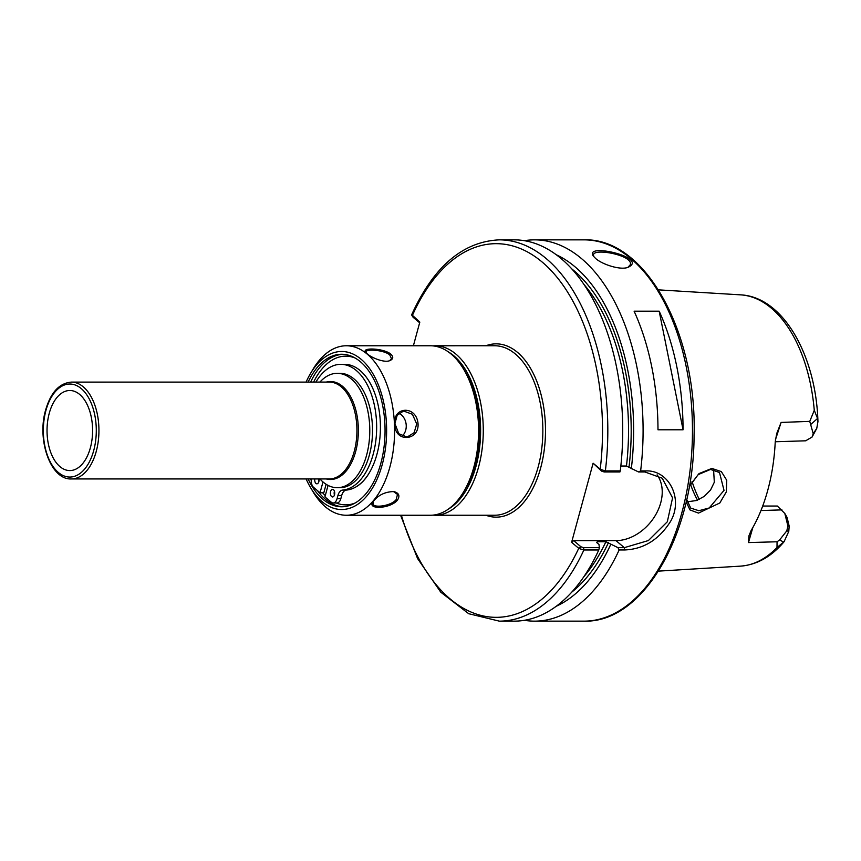 <?xml version="1.0" encoding="UTF-8"?>
<svg xmlns="http://www.w3.org/2000/svg" width="861" height="861" viewBox="0 0 861 861"><rect width="100%" height="100%" fill="white"/><g stroke="black" fill="none" stroke-linecap="round" stroke-linejoin="round"><path stroke-width="1.29" d="M593.111 463.218L601.548 471.096L604.142 471.957L619.931 471.957L620.264 470.913L605.358 470.924L600.472 469.374L593.111 463.218L571.607 542.355L578.969 548.511L583.887 549.975L598.782 549.975L599.364 547.661L583.575 547.661L580.981 546.8L578.969 548.511M413.388 345.767L419.824 322.089L411.709 314.652C433.686 266.49 462.895 241.564 499.305 239.853L499.305 239.853A190.647 108.508 -90 0 1 605.358 470.924L604.142 471.957M79.632 394.403A40.037 22.784 -90 0 0 70.914 390.55A40.037 22.784 -90 0 0 47.721 420.749A40.037 22.784 -90 0 0 60.001 466.662A40.037 22.784 -90 0 0 70.914 470.526A40.037 22.784 -90 0 0 92.149 438.432A40.037 22.784 -90 0 0 79.632 394.403M319.915 478.942A57.192 32.557 -90 0 0 323.209 482.128A57.192 32.557 -90 0 0 337.232 487.713L339.966 487.703A57.192 32.557 -90 0 0 371.715 443.146A57.192 32.557 -90 0 0 353.979 378.905A57.192 32.557 -90 0 0 339.955 373.319L337.232 373.319A57.192 32.557 -90 0 0 319.905 382.09M337.232 487.713A57.192 32.557 -90 0 0 368.982 443.146A57.192 32.557 -90 0 0 351.256 378.905A57.192 32.557 -90 0 0 337.232 373.319M657.987 429.79A190.647 108.508 -90 0 0 634.105 311.187L659.182 311.187A190.647 108.508 90 0 1 683.064 429.79L657.987 429.79M659.182 311.187L683.064 429.79M775.384 439.939L781.11 422.428L776.751 433.47L775.234 441.779A138.223 78.674 -90 0 1 751.126 530.505L748.93 535.843L748.467 542.57L752.826 527.578M776.999 547.531L784.07 541.73L788.784 531.377L789.182 526.125L787.051 517.375L784.823 513.479L787.901 526.006L786.803 530.85L779.614 539.933L783.747 542.129C771.165 556.819 756.787 564.827 740.578 566.129A135.726 77.253 -90 0 0 776.999 547.531L777.052 541.773L779.614 539.933M762.706 506.042L777.332 506.042L784.823 513.479M748.467 542.57L777.052 541.773M690.457 484.248A101.038 57.515 -90 0 0 697.496 500.155M692.061 481.557A104.342 59.387 -90 0 0 699.25 499.38M812.084 437.033L816.755 428.434L817.95 421.642L817.563 418.468L814.28 410.32L809.76 421.373L813.214 433.632L812.084 437.033L805.638 440.81M817.563 418.468L811.073 424.15M809.76 421.373L781.11 422.428M686.163 501.845L689.973 509.916L698.475 513.102L719.818 502.985L726.318 491.889L726.749 480.277L721.346 471.602L711.875 468.416L699.035 473.572L689.37 486.034M524.414 620.307A190.647 108.508 -90 0 0 534.595 621.147A190.647 108.508 -90 0 0 619.145 549.964L624.634 549.964C643.759 549.178 659.095 539.599 670.665 521.228C683.645 498.541 668.706 470.031 646.116 470.913L640.627 470.913A190.647 108.508 -90 0 0 534.563 239.853A190.647 108.508 -90 0 0 524.381 240.693M620.824 466.027L626.464 466.027L638.528 471.957L644.9 471.957L662.238 478.242L672.57 497.862L667.329 521.755L648.419 540.536L624.333 547.65L617.961 547.661L619.145 549.964M617.961 547.661L605.896 541.73L597.276 541.73L596.716 542.57L598.987 544.464L599.364 547.661M556.292 606.241A181.585 103.352 -90 0 0 610.74 544.464M595.597 258.451C602.452 264.661 621.438 270.72 628.562 267.071C648.129 257.342 583.984 242.598 593.283 256.018L595.597 258.451M689.263 486.659L698.174 474.605L710.519 469.428L719.495 472.506L724.026 490.383L709.195 507.979L698.841 510.724L690.716 508.087L686.701 499.477M687.067 501.855L696.571 500.499L704.276 496.366L710.562 490.017L714.318 482.235L713.586 469.697M631.307 468.771A181.585 103.352 -90 0 0 556.26 254.759M640.627 470.913L638.528 471.957M601.322 470.902L600.214 469.18A186.837 106.344 -90 0 0 540.977 261.066A186.837 106.344 -90 0 0 412.258 315.75L412.064 315.567M413.355 317.472L419.641 322.746M620.264 470.913A190.647 108.508 -90 0 0 514.2 239.853L499.305 239.853M400.58 515.255L417.563 558.531L440.789 592.207L468.707 613.71L499.337 621.147A190.647 108.508 -90 0 0 499.337 621.147L514.232 621.147A190.647 108.508 -90 0 0 598.782 549.975M657.104 474.852A41.941 31.125 -50 0 1 654.672 516.482A41.941 31.125 -50 0 1 615.959 540.633L573.641 540.633L580.981 546.8M571.607 542.355L573.641 540.633M600.472 469.374L601.548 471.096M596.834 542.667A175.396 99.833 -90 0 0 597.276 541.73L596.716 542.57M593.746 256.632L593.455 254.813C594.133 247.774 634.019 255.534 630.23 264.801L627.938 267.308M393.402 491.502L397.481 494.44L396.178 499.584C391.26 505.967 373.889 508.248 372.974 504.019L373.405 501.242M397.276 500.37C400.247 495.947 399.095 493.009 393.811 491.566C384.964 491.782 378.054 495.161 373.104 501.705C366.42 509.787 389.872 508.98 397.276 500.37L396.178 499.584M306.118 478.942A79.018 44.976 -90 0 0 310.52 487.541L312.974 491.674A84.744 48.238 -90 0 0 325.576 506.989A84.744 48.238 -90 0 0 346.359 515.255A84.744 48.238 -90 0 0 393.402 449.227A84.744 48.238 -90 0 0 367.13 354.043A84.744 48.238 -90 0 0 346.348 345.767A84.744 48.238 -90 0 0 312.963 369.358L310.509 373.491A79.018 44.976 -90 0 0 306.107 382.09M346.359 515.255L430.349 515.255A84.744 48.238 -90 0 0 463.735 491.663A84.744 48.238 -90 0 0 463.724 369.347A84.744 48.238 -90 0 0 451.121 354.032A84.744 48.238 -90 0 0 430.339 345.767L346.348 345.767M394.844 423.892C394.241 443.566 421.158 440.983 417.8 421.847C414.841 405.122 392.799 407.178 394.844 423.892L397.158 415.325L403.54 411.009L412.408 414.281L416.713 423.967L414.141 432.674L407.124 437.076L398.772 433.729L395.091 423.967M390.743 354.043C383.306 348.059 360.856 347.36 365.871 352.3C368.217 356.346 383.92 363.536 390.076 360.522C393.369 358.951 393.595 356.788 390.743 354.043L389.721 354.893L391.518 358.693L389.592 360.694M398.891 413.237A13.152 10.784 -97.8 0 1 406.231 425.409A13.152 10.784 -97.8 0 1 402.001 436.236M366.269 352.827L366.119 351.794C366.151 348.77 384.2 350.018 389.721 354.893M310.52 487.541A79.018 44.976 -90 0 0 322.283 501.823A79.018 44.976 -90 0 0 382.241 464.563A79.018 44.976 -90 0 0 361.028 359.198A79.018 44.976 -90 0 0 310.509 373.491M308.13 478.942A76.263 43.405 -90 0 0 322.961 499.326A76.263 43.405 -90 0 0 341.656 506.774A76.263 43.405 -90 0 0 383.984 447.354A76.263 43.405 -90 0 0 360.35 361.695A76.263 43.405 -90 0 0 341.645 354.258A76.263 43.405 -90 0 0 308.12 382.09M355.98 486.906A59.194 33.697 -90 0 0 369.057 473.227A59.194 33.697 -90 0 0 369.261 472.883M463.735 491.663L465.37 488.908A80.934 46.063 -90 0 0 465.36 372.103L463.724 369.347M318.57 478.942A3.81 2.174 -90 0 0 318.774 481.912M318.979 478.942A3.81 2.174 90 0 1 316.891 483.817A3.81 2.174 90 0 1 314.814 478.942M334.445 491.244A3.81 2.174 -90 0 0 334.445 495.053M333.498 489.705A3.81 2.174 90 0 1 334.681 493.988A3.81 2.174 90 0 1 332.561 496.958A3.81 2.174 90 0 1 330.387 493.149A3.81 2.174 90 0 1 332.561 489.339A3.81 2.174 90 0 1 333.498 489.705M328.063 485.389L324.931 496.894L331.302 502.232A7.631 4.337 -90 0 0 333.164 502.975A7.631 4.337 -90 0 0 337.081 498.637L337.932 495.505A9.536 5.424 90 0 1 342.57 490.081A62.918 35.807 -90 0 0 376.644 425.732A62.918 35.807 -90 0 0 340.848 364.332A62.918 35.807 -90 0 0 315.912 382.09M340.848 364.332L344.604 364.332A62.918 35.807 90 0 1 380.411 425.732A62.918 35.807 90 0 1 346.337 490.081A9.536 5.424 -90 0 0 341.699 495.495L340.848 498.637A7.631 4.337 90 0 1 336.931 502.975L333.164 502.975M311.295 478.942A7.631 4.337 -90 0 0 313.673 487.444L320.034 492.783L323.801 492.783L326.115 484.269M320.034 492.783L322.983 481.934M435.042 345.767L494.612 345.756A84.744 48.238 90 0 1 538.147 467.017A84.744 48.238 90 0 1 494.623 515.244L435.053 515.255A84.744 48.238 -90 0 0 482.085 449.227A84.744 48.238 -90 0 0 455.824 354.032A84.744 48.238 -90 0 0 435.042 345.767L432.663 345.864M485.895 515.244A86.649 49.314 -90 0 0 540.686 467.835A86.649 49.314 -90 0 0 534.907 376.849A86.649 49.314 -90 0 0 485.884 345.767M401.409 515.255A186.837 106.344 -90 0 0 578.721 548.317L580.755 546.606M83.259 386.837A48.42 27.563 -90 0 0 71.377 382.112C59.377 383.102 50.799 392.39 45.644 409.987C36.722 439.971 50.67 480.061 71.388 478.953A48.42 27.563 -90 0 0 98.262 441.23A48.42 27.563 -90 0 0 83.259 386.837M71.388 478.953L329.376 478.942A48.42 27.563 -90 0 0 356.25 441.209A48.42 27.563 -90 0 0 341.247 386.815A48.42 27.563 -90 0 0 329.365 382.09L71.377 382.112M81.214 388.559A46.516 26.476 -90 0 0 45.924 410.493A46.516 26.476 -90 0 0 58.408 472.517A46.516 26.476 -90 0 0 93.709 450.572A46.516 26.476 -90 0 0 81.214 388.559M448.42 509.077A82.839 47.151 -90 0 0 480.535 435.601A82.839 47.151 -90 0 0 453.79 355.754A82.839 47.151 -90 0 0 448.409 351.934M326.287 478.942A48.98 27.875 -90 0 0 357.132 444.911A48.98 27.875 -90 0 0 342.495 386.309A48.98 27.875 -90 0 0 326.276 382.09M788.784 531.377L786.803 530.85M787.901 526.006L789.182 526.125M781.928 509.884L760.963 510.541M813.214 433.632L816.755 428.434M814.28 410.32A135.726 77.253 -90 0 0 740.557 294.849L658.482 289.856M583.952 239.853C645.33 237.604 697.087 332.69 694.074 435.623C693.815 534.939 643.145 623.116 583.973 621.147A190.647 108.508 -90 0 0 689.79 472.603A190.647 108.508 -90 0 0 630.704 258.451A190.647 108.508 -90 0 0 583.952 239.853L534.563 239.853M499.337 621.147A190.647 108.508 -90 0 0 583.887 549.975L583.575 547.661M711.875 468.416L710.519 469.428M644.9 471.957L646.116 470.913M615.959 540.633L624.333 547.65L624.634 549.964M571.779 592.12A177.301 100.92 -90 0 0 608.479 542.57M583.866 576.698A175.396 99.833 -90 0 0 605.896 541.73M629.047 466.877A177.301 100.92 -90 0 0 571.758 268.88M626.464 466.027A175.396 99.833 -90 0 0 583.844 284.302M317.451 490.609A76.263 43.405 -90 0 0 325.469 499.326A76.263 43.405 -90 0 0 342.915 506.742M342.904 354.291A76.263 43.405 -90 0 0 310.627 382.09M310.638 478.942A76.263 43.405 -90 0 0 311.208 480.137M322.606 492.783A74.347 42.318 -90 0 0 325.286 495.602M336.242 502.975A74.347 42.318 -90 0 0 355.109 503.018M355.098 358.004A74.347 42.318 -90 0 0 313.608 382.09M337.081 498.637L340.848 498.637M337.932 495.505L341.699 495.495M342.57 490.081L346.337 490.081M432.674 515.147L435.053 515.255M805.918 440.8L775.234 441.758M740.578 566.129L658.504 571.123M740.557 294.849C783.058 296.744 816.024 355.399 817.95 421.642M583.973 621.147L534.595 621.147M411.806 315.255L412.914 317.031"/></g></svg>
